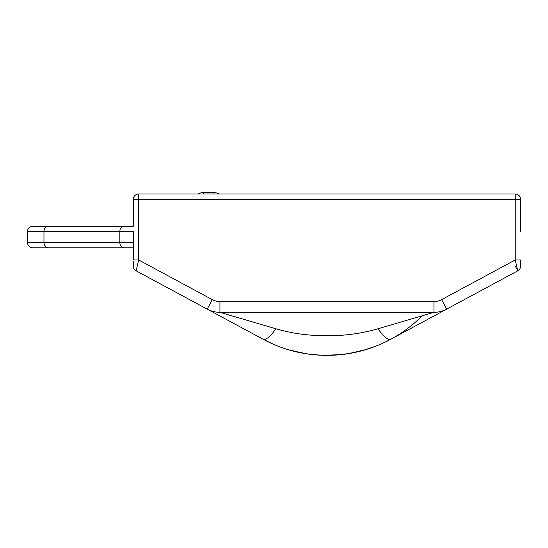 <?xml version="1.0" encoding="UTF-8"?>
<svg xmlns="http://www.w3.org/2000/svg" width="548" height="548" viewBox="0 0 548 548"><rect width="100%" height="100%" fill="white"/><g stroke="black" fill="none" stroke-linecap="round" stroke-linejoin="round"><path stroke-width="0.82" d="M515.223 193.985A5.377 5.377 0 0 1 520.6 199.369L520.6 231.64A5.377 5.377 0 0 0 520.6 231.626L520.6 199.369L515.223 199.369L515.223 259.971L441.606 299.64A16.139 16.139 0 0 1 433.954 301.571L219.947 301.571A16.139 16.139 0 0 1 212.295 299.64L138.678 259.971L138.678 199.369L515.223 199.369L515.223 193.985L138.678 193.985L138.678 199.369L133.301 199.369A5.377 5.377 0 0 1 138.678 193.985A5.377 5.377 0 0 0 133.301 199.369L133.301 226.262L32.777 226.262C29.51 226.584 27.722 228.372 27.4 231.64L133.301 231.64A5.377 5.377 0 0 0 133.301 231.64L133.301 243.785L132.931 242.401L27.4 242.401C27.722 245.668 29.51 247.463 32.777 247.778L133.301 247.778L133.301 259.971L133.301 243.785A5.377 5.062 0 0 1 133.301 243.785L133.301 243.648M88.317 226.262L45.087 226.262M219.2 193.985A10.761 10.761 0 0 0 213.987 192.643L203.233 192.643A10.761 10.761 0 0 0 198.02 193.985M483.658 289.2L517.771 270.822L515.223 259.971L520.6 259.971L520.6 266.047M133.301 261.677L133.301 266.081A5.377 5.377 0 0 0 136.13 270.822A5.377 5.377 0 0 1 133.301 266.081A5.377 5.377 0 0 0 136.13 270.822A5.377 5.377 0 0 1 133.301 266.081M520.6 226.262L520.6 199.369M231.722 322.327L262.773 339.061M133.301 244.36A5.377 5.35 -90 0 1 132.931 242.401M133.301 265.869L133.301 265.074M520.6 259.971L520.6 266.081A5.377 5.377 0 0 1 517.771 270.822A5.377 5.377 0 0 0 520.6 266.081A5.377 5.377 0 0 1 517.771 270.822L390.745 339.267A134.479 134.479 0 0 0 422.248 315.771A134.479 134.479 0 0 1 382.641 343.288A134.479 134.479 0 0 0 390.745 339.267C371.291 349.617 350.802 354.974 329.259 355.344C304.065 355.063 286.077 351.179 263.156 339.267L136.13 270.822L138.678 259.971L133.301 259.971M88.317 247.778L45.087 247.778M282.727 347.884A134.479 134.479 0 0 1 263.156 339.267A134.479 134.479 0 0 0 274.288 344.624A134.479 134.479 0 0 1 263.156 339.267L263.156 339.267A26.893 6.932 -61.7 0 0 275.918 328.779L219.947 312.326A26.893 26.893 0 0 1 207.192 309.113L212.295 299.64M274.849 344.863A134.479 134.479 0 0 0 292.214 350.802A134.479 134.479 0 0 1 274.849 344.863M296.776 351.932A134.479 134.479 0 0 0 299.927 352.617A134.479 134.479 0 0 1 296.776 351.932A134.479 134.479 0 0 0 299.927 352.617M299.975 352.631A134.479 134.479 0 0 0 325.334 355.351A134.479 134.479 0 0 1 299.975 352.631M333.903 355.179A134.479 134.479 0 0 1 333.157 355.22A134.479 134.479 0 0 0 333.903 355.179A134.479 134.479 0 0 1 324.293 355.337M342.377 354.474A134.479 134.479 0 0 1 341.685 354.556A134.479 134.479 0 0 0 342.377 354.474A134.479 134.479 0 0 1 341.486 354.577M344.439 354.22A134.479 134.479 0 0 0 345.124 354.131A134.479 134.479 0 0 1 344.439 354.22A134.479 134.479 0 0 0 345.124 354.131M352.398 352.933A134.479 134.479 0 0 1 350.11 353.35A134.479 134.479 0 0 0 352.522 352.912A134.479 134.479 0 0 0 358.495 351.611A134.479 134.479 0 0 1 352.556 352.905M358.529 351.604A134.479 134.479 0 0 0 363.023 350.432A134.479 134.479 0 0 1 359.228 351.432A134.479 134.479 0 0 1 358.529 351.604A134.479 134.479 0 0 0 363.023 350.432M363.064 350.425A134.479 134.479 0 0 0 381.319 343.884A134.479 134.479 0 0 1 363.064 350.425A134.479 134.479 0 0 0 366.818 349.316M369.373 348.494A134.479 134.479 0 0 1 366.838 349.309M318.361 355.09L324.142 355.33A134.479 134.479 0 0 1 299.982 352.631M475.472 293.612L517.771 270.822A5.377 5.377 0 0 0 520.6 266.081L520.532 266.081M283.2 348.049L284.72 348.562M285.988 348.973L287.46 349.432M288.008 349.597L297.365 352.069M298.776 352.378L305.496 353.638M307.291 353.919L308.106 354.035M308.49 354.09L317.95 355.063L328.656 355.351L339.411 354.782L350.617 353.261M351.953 353.015L353.707 352.672M362.824 350.487L376.25 346M434.578 315.648L444.024 310.558M445.503 309.764L446.223 309.373M466.965 298.194L446.709 309.113A26.893 26.893 0 0 1 433.954 312.326L377.983 328.779C362.242 333.348 345.637 335.691 328.163 335.801C308.147 335.609 294.118 333.924 275.918 328.779M382.641 343.288A134.479 134.479 0 0 0 390.745 339.267L390.745 339.267A26.893 6.932 -118.3 0 1 377.983 328.779M441.606 299.64L446.709 309.113A26.893 26.893 -118.3 0 1 433.954 312.326L219.947 312.326L219.947 301.571M475.157 293.783L473.342 294.762M515.223 266.081L517.771 270.822L483.699 289.18M432.872 316.566L443.777 310.689M467.081 298.133L473.253 294.81M203.233 193.985L203.233 192.643M213.987 192.643L213.987 193.985M124.225 226.262A5.377 4.418 90 0 0 119.813 231.64L119.813 242.401A5.377 4.418 -90 0 0 124.225 247.778M48.382 226.262A5.377 4.418 90 0 0 43.97 231.64L43.97 242.401A5.377 4.418 -90 0 0 48.382 247.778M350.11 353.35A134.479 134.479 0 0 0 352.522 352.912A134.479 134.479 0 0 0 358.495 351.611M383.573 342.863L390.745 339.267A134.479 134.479 0 0 0 422.248 315.771M433.954 312.326L433.954 301.571M27.4 231.64L27.4 242.401M436.592 314.566L444.469 310.319M445.421 309.805L446.168 309.401M247.367 330.759L263.156 339.267C282.021 349.398 302.352 354.755 324.142 355.33L341.486 354.577C359.05 352.597 375.469 347.494 390.745 339.267L446.689 309.12M207.165 309.099L207.528 309.291M222.31 317.258L222.961 317.607M263.156 339.267L273.795 344.411M289.556 350.056L306.222 353.755M348.549 353.618L366.406 349.446M390.745 339.267L420.261 323.361M436.249 314.744L438.537 313.511"/></g></svg>
